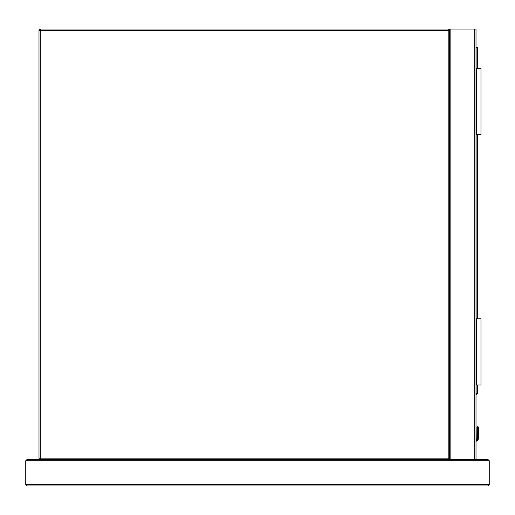 <?xml version="1.0" encoding="UTF-8"?>
<svg xmlns="http://www.w3.org/2000/svg" width="515" height="515" viewBox="0 0 515 515"><rect width="100%" height="100%" fill="white"/><g stroke="black" fill="none" stroke-linecap="round" stroke-linejoin="round"><path stroke-width="0.77" d="M40.318 29.059L448.198 29.059A1.326 1.326 0 0 1 449.524 30.385L449.524 458.131A1.326 1.326 0 0 1 448.198 459.451L40.318 459.451A1.326 1.326 0 0 1 38.992 458.131L38.992 30.385A1.326 1.326 0 0 1 40.318 29.059L40.318 458.131L448.198 458.131L448.198 30.385L38.992 30.385M476.008 459.451L449.524 459.451L449.524 29.059L476.008 29.059L476.008 459.451L487.924 459.451L489.25 460.777L489.25 484.615L487.924 485.941L27.076 485.941L25.75 484.615L27.076 485.941M449.524 29.059L448.198 29.059L448.198 30.385L449.524 30.385M478.358 427.341L477.663 426.645L476.967 427.341L478.358 427.341L477.663 426.645L476.967 427.341L476.864 439.089A1.255 1.255 0 0 1 476.008 439.816A1.255 1.255 0 0 0 476.864 439.089L476.967 427.341L477.663 426.645L476.967 427.341A0.663 0.47 180 0 1 477.63 426.871L477.63 434.673L477.695 426.871A0.663 0.47 -0 0 1 478.358 427.341L477.663 426.645L477.173 426.845L477.663 426.645L478.358 427.341L478.358 438.593L478.358 435.136L478.358 438.593L478.158 439.604L478.358 438.593L478.158 439.604L477.547 439.353L477.695 438.51L477.547 439.353L477.695 438.51L478.358 438.593M476.008 441.226A2.646 2.646 0 0 0 478.158 439.604A2.646 2.646 0 0 1 476.008 441.226A2.646 2.646 0 0 0 478.158 439.604A2.646 2.646 0 0 1 476.008 441.226A2.646 2.646 0 0 0 478.158 439.604A2.646 2.646 0 0 1 476.008 441.226M476.008 47.271L476.999 47.271A0.663 0.663 0 0 1 477.663 47.934L477.663 68.456M477.663 134.673L477.663 318.746M477.663 384.963L477.663 393.228A0.663 0.663 0 0 1 477.469 393.698L476.008 395.16M476.967 435.136A0.663 0.47 180 0 1 477.63 434.673L477.63 438.51L477.476 439.353L476.864 439.089A1.255 1.255 0 0 1 476.008 439.816A1.255 1.255 0 0 0 476.864 439.089A1.255 1.255 0 0 1 476.008 439.816A1.255 1.255 0 0 0 476.864 439.089A1.255 1.255 0 0 1 476.008 439.816A1.255 1.255 0 0 0 476.864 439.089M477.63 438.51L476.967 438.593M477.469 393.698L476.999 393.228L476.999 384.963M476.336 384.963L476.336 318.746L480.971 318.746L480.971 384.963L476.008 384.963M476.336 318.746L476.008 318.746M476.336 68.456L480.971 68.456L480.971 134.673L476.336 134.673L476.336 68.456L476.008 68.456M476.336 134.673L476.008 134.673M27.076 459.451L25.75 460.777L27.076 459.451L449.524 459.451M487.924 459.451L489.25 460.777L25.75 460.777L25.75 484.615L489.25 484.615L487.924 485.941M40.318 459.451L40.318 458.131L38.992 458.131M449.524 458.131L448.198 458.131L448.198 459.451M474.682 29.059L474.682 459.451M450.844 29.059L450.844 459.451M476.008 440.563A1.989 1.989 0 0 0 477.547 439.353L477.476 439.353A1.918 1.918 0 0 1 476.008 440.492M476.008 394.226L476.999 393.228L477.663 393.228M476.999 318.746L476.999 134.673M476.999 68.456L476.999 47.934L476.008 47.934M477.695 438.51L477.63 426.871M477.695 434.673A0.663 0.47 0 0 1 478.358 435.136M476.999 47.271L476.999 47.934L477.663 47.934M478.152 426.845L477.663 426.645L478.152 426.845"/></g></svg>
